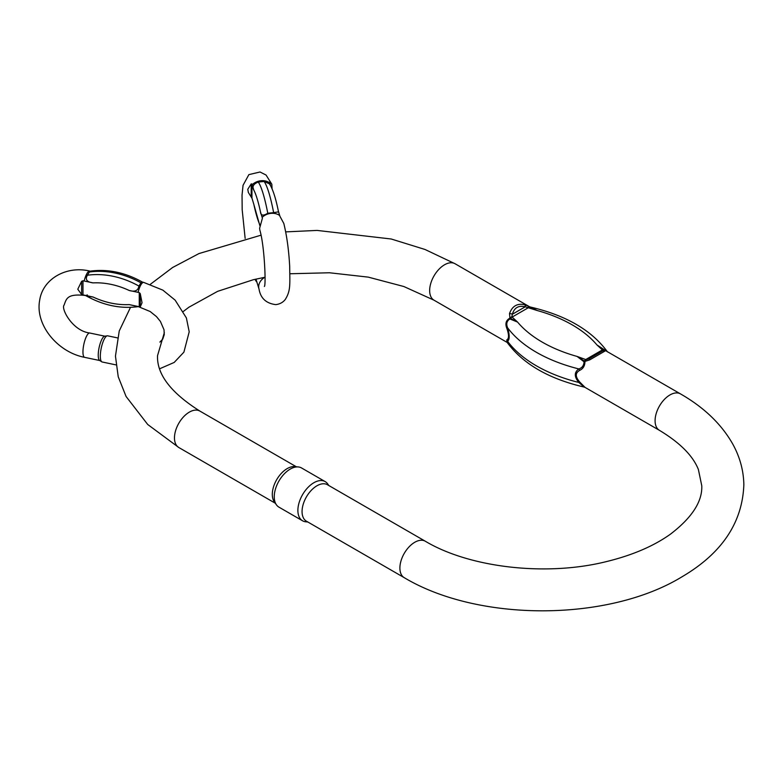 <?xml version="1.0" encoding="UTF-8"?>
<svg xmlns="http://www.w3.org/2000/svg" width="783" height="783" viewBox="0 0 783 783"><rect width="100%" height="100%" fill="white"/><g stroke="black" fill="none" stroke-linecap="round" stroke-linejoin="round"><path stroke-width="1.17" d="M253.819 190.122C251.92 186.608 253.398 183.917 258.253 182.057A73.171 10.375 84.2 0 1 267.776 213.24C263.245 216.069 260.808 215.638 260.485 211.948A67.221 9.533 -95.8 0 0 253.819 190.122L252.175 184.719A12.43 9.993 -17 0 1 269.753 182.928L270.644 185.855M267.776 213.24L273.639 212.643A73.171 10.375 -95.8 0 0 264.116 181.46L258.253 182.057M264.116 181.46L269.352 183.78L270.321 185.277C273.326 190.68 276.056 199.538 278.513 211.85L273.639 212.643M262.354 218.545L262.354 218.075A46.589 6.607 84.2 0 0 262.139 217.351A12.43 9.993 -17 0 1 279.717 215.56A46.589 6.607 84.2 0 1 279.932 216.284L283.818 223.468C286.842 235.859 288.8 250.159 289.69 266.367C289.906 285.022 290.679 290.64 285.355 299.351C283.123 302.326 279.942 304.088 275.822 304.626C266.181 303.452 260.582 298.274 259.036 289.103A12.43 9.993 163 0 1 264.86 277.27M264.38 286.461L264.38 286.461C266.142 285.452 264.488 245.382 259.839 230.085L259.633 228.225L262.383 218.281M269.832 183.183L269.832 181.979L271.828 184.22L272.083 188.84M260.005 225.132A67.221 9.533 -95.8 0 1 253.819 204.255L252.175 198.853A29.284 4.15 -95.8 0 0 251.95 198.168L248.417 192.589L247.761 189.339L251.216 183.868L251.95 184.025A46.589 6.607 84.2 0 1 252.175 184.719M269.538 182.233A46.589 6.607 84.2 0 1 269.753 182.928M262.139 217.351L260.485 211.948M279.717 215.56L278.376 211.165M259.036 289.103L256.207 279.864A12.43 9.993 -17 0 1 256.021 279.1M256.922 282.174A13.37 10.747 -17 0 1 255.092 279.306M87.383 294.956C84.936 295.514 86.835 296.199 93.079 297.021A67.221 51.57 -147.8 0 0 129.166 304.597L138.082 306.476A29.284 22.472 -147.8 0 1 139.257 306.74L139.257 292.607L140.265 293.645L142.046 302.727L140.265 306.877L139.257 306.74M129.166 304.597L138.581 306.73A12.43 3.475 -78.1 0 1 138.082 306.476M93.079 282.888C86.854 282.076 84.956 279.531 87.383 275.244A73.171 56.141 32.2 0 1 138.924 286.069C138.121 290.679 134.862 292.147 129.166 290.464A67.221 51.57 -147.8 0 0 93.079 282.888L84.153 281.009A12.43 3.475 -78.1 0 1 89.771 271.065L90.133 271.143M138.924 286.069L140.96 282.839A73.171 56.141 -147.8 0 0 89.419 272.014L87.383 275.244M89.419 272.014L89.722 271.212C107.516 268.726 125.153 272.386 142.623 282.203L140.96 282.839M129.166 290.464L138.082 292.343A46.589 35.744 32.2 0 1 139.257 292.607M89.771 271.065C66.976 265.506 42.869 278.445 39.669 300.281C34.941 325.004 57.785 352.242 84.652 357.351A12.43 3.475 101.9 0 1 83.174 348.366A12.43 3.475 101.9 0 1 87.207 335.036A12.43 3.475 101.9 0 1 89.771 333.02C72.31 330.915 60.81 308.365 64.079 305.145C66.428 298.822 66.995 293.615 84.652 295.397A12.43 3.475 -78.1 0 1 84.153 295.142A29.284 22.472 -147.8 0 0 82.978 294.917L81.618 294.545L77.791 289.221L81.618 281.322L82.978 280.774A46.589 35.744 32.2 0 1 84.153 281.009M138.63 306.593C120.827 309.079 103.19 305.419 85.719 295.602L84.652 295.397M84.153 295.142L93.079 297.021M101.78 361.824L99.588 360.425A12.43 3.475 -78.1 0 1 98.237 355.139A12.43 3.475 -78.1 0 1 100.39 342.895A12.43 3.475 -78.1 0 1 104.668 336.22L107.242 335.819A13.37 3.729 101.9 0 0 102.642 342.983A13.37 3.729 101.9 0 0 100.322 356.157A13.37 3.729 101.9 0 0 101.78 361.824A13.37 3.729 101.9 0 0 102.142 361.981L115.982 364.888M117.411 337.874L107.643 335.819A13.37 3.729 101.9 0 0 107.242 335.819M507.061 342.279L506.787 339.91C509.087 338.667 509.087 334.772 506.787 328.214C504.996 323.565 506.053 320.208 509.948 318.123L509.498 313.572C512.239 306.036 517.338 303.09 524.796 304.744L529.377 306.652L455.06 263.744A21.043 12.146 -60 0 0 438.842 269.381A21.043 12.146 -60 0 0 429.652 290.562A21.043 12.146 -60 0 0 434.017 300.192L403.842 286.519L368.235 277.123L329.467 272.768L289.935 273.756M606.111 350.96L604.554 350.109L605.005 351.048L589.707 359.877L584.95 361.423C584.93 365.749 583.198 368.724 579.733 370.339C575.162 372.894 575.162 376.789 579.733 382.026L584.95 387.282M276.409 504.8L274.314 501.834A21.043 12.146 -60 0 1 274.295 484.648A21.043 12.146 -60 0 1 287.185 468.606A21.043 12.146 -60 0 1 294.643 466.609L298.264 466.942A22.619 13.057 120 0 0 290.248 469.086A22.619 13.057 120 0 0 276.389 486.331A22.619 13.057 120 0 0 276.409 504.8A22.619 13.057 120 0 0 278.944 507.149L302.561 520.783A22.619 13.057 -60 0 1 299.096 502.657A22.619 13.057 -60 0 1 313.875 482.729A22.619 13.057 -60 0 1 325.19 481.604A22.619 13.057 -60 0 1 327.715 483.943L328.84 485.538M404.253 577.678L306.417 521.184A21.043 12.146 -60 0 1 303.197 504.33A21.043 12.146 -60 0 1 316.939 485.783A21.043 12.146 -60 0 1 327.46 484.746L425.296 541.229A21.043 12.146 120 0 0 404.253 553.375A21.043 12.146 120 0 0 404.253 577.678C478.599 622.221 608.528 621.819 682.091 576.738C721.877 553.336 742.46 522.653 743.85 484.687C743.576 470.524 739.896 457.008 732.8 444.137C721.476 424.141 704.044 407.395 680.486 393.898L606.159 350.99M307.797 521.987L305.859 521.801A22.619 13.057 -60 0 1 302.561 520.783M325.19 481.604L301.563 467.97A22.619 13.057 120 0 0 298.264 466.942M509.498 313.572A3.318 1.458 13.9 0 1 512.356 314.237L511.847 316.802L517.543 322.058L509.899 318.975C506.748 320.952 505.994 323.898 507.619 327.813C509.713 335.036 509.713 339.548 507.619 341.349L507.002 342.2C522.829 363.831 548.57 378.796 584.235 387.086L578.843 382.466C574.154 376.74 574.154 372.228 578.843 368.93C582.16 367.873 583.893 365.495 584.049 361.785L577.081 356.431L586.144 359.691L589.256 358.634L602.137 351.195L602.646 350.158L596.959 344.96L607.246 351.616M607.491 351.89C591.674 330.26 565.933 315.295 530.267 307.005L537.412 310.587L525.246 306.799C518.591 305.194 514.294 307.67 512.356 314.237L525.246 306.799A3.318 1.458 106.1 0 0 524.796 304.744M528.359 307.269A3.318 1.253 119.1 0 1 529.543 306.809L537.412 310.587A128.128 73.974 0 0 1 596.959 344.96L604.554 350.109A3.318 2.476 121.3 0 0 602.646 350.158M586.144 359.691A3.318 1.82 -75.8 0 0 584.95 361.423L577.081 356.431A128.128 73.974 0 0 1 517.543 322.058L509.948 318.123A3.318 1.909 -43.9 0 1 511.847 316.802M579.733 370.339A3.318 2.114 56.7 0 0 578.843 368.93A136.418 78.76 180 0 1 507.619 327.813L506.787 328.214M579.733 382.026A3.318 0.617 -40.9 0 0 578.843 382.466A136.418 78.76 0 0 1 507.619 341.349A3.318 3.103 -127.4 0 0 506.787 339.91M603.879 349.717A3.318 2.085 124.9 0 0 602.391 349.923L585.684 359.573A3.318 1.723 115.5 0 0 584.451 360.934M605.005 351.048A3.318 3.21 -120 0 0 602.137 351.195L589.256 358.634L589.707 359.877M510.624 318.309A3.318 2.085 -55.1 0 1 512.102 317.095L528.819 307.445A3.318 1.723 115.5 0 1 530.052 307.093M251.95 184.025L251.95 198.168M251.216 197.091L251.216 183.868M138.082 292.343A12.43 3.475 -78.1 0 1 143.69 282.399L162.864 290.141L175.157 300.163L186.383 317.918L189.202 331.835L183.897 352.154L174.188 362.441L159.732 368.744M82.978 280.774L82.978 294.917M81.618 294.545L81.618 281.322M140.265 293.645L140.265 306.877M425.296 541.229C469.35 567.567 545.663 576.689 605.964 561.705C632.077 555.372 653.57 546.201 670.424 534.182C691.976 517.69 702.429 501.56 701.774 485.783L698.387 469.497C692.935 455.755 679.957 442.698 659.443 430.347A21.043 12.146 -60 0 1 655.087 420.706A21.043 12.146 -60 0 1 664.268 399.536A21.043 12.146 -60 0 1 680.486 393.898M296.326 466.766L199.871 411.075A21.043 12.146 120 0 0 178.827 423.231A21.043 12.146 120 0 0 178.827 447.524L275.283 503.215M248.231 192.089L248.417 192.589M245.148 238.414L242.182 209.736L242.035 195.163L243.053 185.297L248.877 174.629L260.025 171.996L266.054 175.03L271.828 184.22M253.516 203.247L259.878 225.749M138.581 306.73L150.15 311.517L156.453 316.586L160.388 321.392L164.009 329.751L164.264 334.615L162.756 339.068L159.879 342.102M142.555 282.154L143.69 282.399M84.652 357.351L99.754 360.523M89.771 333.02L104.863 336.191M507.159 342.425L434.017 300.192M659.443 430.347L585.116 387.428M199.871 411.075C170.86 392.753 156.747 374.274 157.54 355.639L164.342 332.589M178.827 447.524L147.723 424.494L126.073 396.472L118.233 376.77L115.453 356.118L119.251 330.945L130.497 307.357M150.424 284.249L172.642 267.483L198.97 253.565L260.984 235.203M285.678 231.885L317.095 230.417L391.226 239.001L425.012 249.474L455.06 263.744M265.075 277.231L253.349 279.717L217.645 291.335L188.889 307.23L183.388 311.409M529.377 306.652L530.257 306.995M585.126 387.438L584.235 387.086"/></g></svg>
